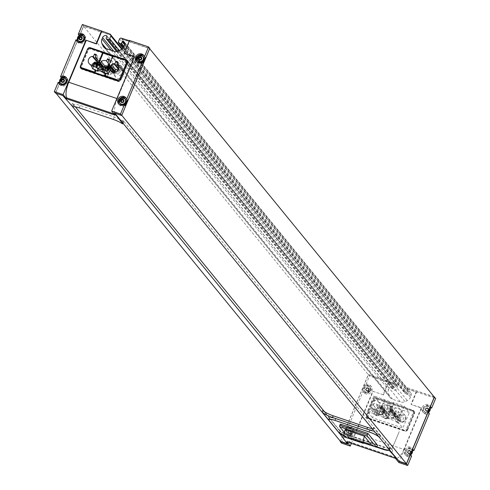 <?xml version="1.0" encoding="UTF-8"?>
<svg xmlns="http://www.w3.org/2000/svg" width="490" height="490" viewBox="0 0 490 490"><rect width="100%" height="100%" fill="white"/><g stroke="black" fill="none" stroke-linecap="round" stroke-linejoin="round"><path stroke-width="0.37" stroke-dasharray="2.45 1.84" d="M75.411 106.869L72.477 103.274L71.565 105.454L72.814 106.985M339.209 433.05L341.23 435.518L342.143 433.338L324.411 411.637M322.861 410.338L329.629 418.613L328.925 420.285M339 430.085A9.267 1.788 -157.3 0 0 349.529 435.653L383.548 447.174A9.267 1.788 -157.3 0 0 389.838 447.983A9.267 1.788 -157.3 0 0 389.562 447.211L380.283 435.849A9.267 1.788 -157.3 0 0 369.748 430.281L335.73 418.76A9.267 1.788 -157.3 0 0 329.445 417.952A9.267 1.788 -157.3 0 0 329.715 418.723L339 430.085L338.296 431.764M329.715 418.723L329.017 420.402M391.792 452.644L392.704 450.463L123.039 120.399L122.126 122.58M329.629 418.613A9.083 1.752 -157.3 0 1 329.36 417.854A9.083 1.752 -157.3 0 1 335.521 418.65L369.87 430.281A9.083 1.752 -157.3 0 1 380.191 435.739L373.429 427.464L372.725 429.136L379.493 437.417A9.083 1.752 -157.3 0 0 378.819 436.768M380.283 435.849L379.579 437.527A9.267 1.788 -157.3 0 0 378.905 436.872M389.562 447.211L388.864 448.889L379.579 437.527M339.76 433.013L340.617 430.961A9.328 1.801 -157.3 0 0 349.664 435.249L383.75 446.794A9.328 1.801 -157.3 0 0 390.022 447.701L392.704 450.463M376.565 447.131L348.647 437.674L349.664 435.249M383.548 447.174L382.849 448.852M349.529 435.653L348.831 437.331L376.841 446.819M94.343 63.731L94.625 64.349A1.605 0.515 -154.4 0 0 93.486 64.337A1.605 0.515 -154.4 0 0 93.504 64.545L93.694 64.968L94.65 63.277L94.435 62.806M105.387 67.467L105.552 68.98L106.508 67.295L106.293 66.818M106.281 67.773L106.557 68.392A1.605 0.515 -154.4 0 1 108.284 69.549L108.474 69.972L105.552 68.98M103.77 72.551L104.927 69.782L105.313 70.652L107.028 71.228L106.673 70.444L109.374 71.356M104.927 69.782L99.004 67.418L98.3 67.418L98.698 68.41L96.989 67.828L96.634 67.044L93.933 66.126L92.873 63.767L91.636 66.358M93.694 64.968L96.616 65.954L97.283 64.778M95.238 64.031L96.616 65.954M92.775 68.894L93.933 66.126M109.429 68.282L106.508 67.295M94.65 63.277L97.571 64.27M97.59 71.056L95.881 70.48M105.019 76.03L105.92 73.88L104.156 73.408M105.92 73.88L105.27 73.788M103.022 70.021L101.069 69.213L103.022 70.021L102.459 71.191L100.585 70.554L101.148 69.384M106.673 70.444L107.953 67.381M97.504 64.956L96.634 67.044M92.114 65.097A4.631 4.275 -39.2 0 0 95.452 63.994L95.764 63.253M107.267 66.499A4.631 4.275 -39.2 0 0 105.913 67.289L105.319 68.71L103.886 68.226L103.323 69.568L104.756 70.052L104.162 71.479A4.631 4.275 -39.2 0 0 105.032 73.531A4.631 4.275 -39.2 0 0 105.111 73.623L106.14 73.972L105.203 76.207L107.077 76.844L108.014 74.609L109.043 74.952A4.631 4.275 -39.2 0 0 111.334 73.904L111.928 72.483L113.362 72.967L113.919 71.626L109.252 65.911L113.202 56.46L112.749 55.909M113.362 72.967L108.688 67.252L107.028 71.228M105.865 73.99L105.515 73.206M98.037 65.329L96.989 67.828M103.323 69.568L98.649 63.853M103.886 68.226L102.888 67.008M97.939 70.217L98.698 68.41M104.211 73.298L105.313 70.652M108.088 67.05L108.688 67.252M102.943 69.85L103.347 68.888L104.37 69.237A4.631 4.275 -39.2 0 0 106.661 68.19L107.114 67.099M99.562 66.175A4.631 4.275 -39.2 0 0 100.364 67.81A4.631 4.275 -39.2 0 0 100.444 67.908L101.467 68.257L101.069 69.213M105.203 76.207L100.585 70.554M106.14 73.972L101.467 68.257M107.077 76.844L102.459 71.191M108.014 74.609L103.347 68.888M410.975 452.815A1.776 1.635 -39.2 0 0 409.181 450.622A1.776 1.635 -39.2 0 0 408.017 453.403A1.776 1.635 -39.2 0 0 410.975 452.815M409.922 453.471A0.343 0.319 -39.2 0 0 410.504 453.097A0.606 0.557 -39.2 0 1 410.828 452.319A0.343 0.319 -39.2 0 0 410.663 451.694A0.606 0.557 -39.2 0 1 410.234 451.1A0.343 0.319 -39.2 0 0 409.622 450.892A0.606 0.557 -39.2 0 1 408.862 451.082A0.343 0.319 -39.2 0 0 408.28 451.455A0.606 0.557 -39.2 0 1 407.956 452.239A0.343 0.319 -39.2 0 0 408.121 452.864A0.606 0.557 -39.2 0 1 408.55 453.452A0.343 0.319 -39.2 0 0 409.162 453.66A0.606 0.557 -39.2 0 1 409.922 453.471L409.542 453.005A0.343 0.319 -39.2 0 0 410.118 452.631L410.504 453.097M369.191 390.138A1.776 1.635 -39.2 0 0 367.396 387.945A1.776 1.635 -39.2 0 0 366.232 390.726A1.776 1.635 -39.2 0 0 369.191 390.138M367.763 390.346L368.143 390.812A0.343 0.319 -39.2 0 0 368.713 390.426A0.606 0.557 -39.2 0 1 369.043 389.648A0.343 0.319 -39.2 0 0 368.878 389.023A0.606 0.557 -39.2 0 1 368.449 388.429A0.343 0.319 -39.2 0 0 367.831 388.221A0.606 0.557 -39.2 0 1 367.077 388.411A0.343 0.319 -39.2 0 0 366.496 388.784A0.606 0.557 -39.2 0 1 366.171 389.562A0.343 0.319 -39.2 0 0 366.33 390.187A0.606 0.557 -39.2 0 1 366.759 390.781A0.343 0.319 -39.2 0 0 367.377 390.989A0.606 0.557 -39.2 0 1 368.137 390.8L367.751 390.328A0.343 0.319 -39.2 0 0 368.333 389.954L368.713 390.426M428.756 410.314A1.776 1.635 -39.2 0 0 426.962 408.121A1.776 1.635 -39.2 0 0 425.798 410.902A1.776 1.635 -39.2 0 0 428.756 410.314M427.329 410.516L427.709 410.988A0.343 0.319 -39.2 0 0 428.278 410.602A0.606 0.557 -39.2 0 1 428.609 409.818A0.343 0.319 -39.2 0 0 428.444 409.193A0.606 0.557 -39.2 0 1 428.015 408.605A0.343 0.319 -39.2 0 0 427.396 408.391A0.606 0.557 -39.2 0 1 426.643 408.587A0.343 0.319 -39.2 0 0 426.061 408.96A0.606 0.557 -39.2 0 1 425.737 409.738A0.343 0.319 -39.2 0 0 425.896 410.363A0.606 0.557 -39.2 0 1 426.325 410.957A0.343 0.319 -39.2 0 0 426.943 411.165A0.606 0.557 -39.2 0 1 427.703 410.975L427.317 410.504A0.343 0.319 -39.2 0 0 427.899 410.13L428.278 410.602M351.41 432.639A1.776 1.635 -39.2 0 0 349.615 430.447A1.776 1.635 -39.2 0 0 348.451 433.227A1.776 1.635 -39.2 0 0 351.41 432.639M350.356 433.295A0.343 0.319 -39.2 0 0 350.938 432.927A0.606 0.557 -39.2 0 1 351.263 432.143A0.343 0.319 -39.2 0 0 351.097 431.519A0.606 0.557 -39.2 0 1 350.668 430.924A0.343 0.319 -39.2 0 0 350.056 430.716A0.606 0.557 -39.2 0 1 349.296 430.912A0.343 0.319 -39.2 0 0 348.715 431.28A0.606 0.557 -39.2 0 1 348.39 432.064A0.343 0.319 -39.2 0 0 348.555 432.688A0.606 0.557 -39.2 0 1 348.984 433.283A0.343 0.319 -39.2 0 0 349.597 433.491A0.606 0.557 -39.2 0 1 350.356 433.295L349.976 432.829A0.343 0.319 -39.2 0 0 350.552 432.456L350.938 432.927M78.688 35.942L77.371 39.096M82.381 24.5L83.594 25.976L111.175 35.323M55.505 93.088L83.582 25.97M60.907 78.437L59.59 81.591M341.457 443.083L345.389 433.681A4.759 4.392 -39.2 0 0 346.142 435.114A4.759 4.392 -39.2 0 0 352.604 435.5A4.759 4.392 -39.2 0 0 353.51 429.093A4.759 4.392 -39.2 0 0 347.649 428.285L346.926 427.396L344.666 432.799A4.759 4.392 -39.2 0 0 345.419 434.226A4.759 4.392 -39.2 0 0 351.881 434.618A4.759 4.392 -39.2 0 0 352.788 428.211A4.759 4.392 -39.2 0 0 346.926 427.396M345.389 433.681L344.666 432.799M340.262 441.619L368.309 374.544L369.509 376.014L397.102 385.361L395.902 383.884L368.309 374.544M347.649 428.285L363.163 391.179A4.759 4.392 -39.2 0 0 363.923 392.613A4.759 4.392 -39.2 0 0 370.379 393.005A4.759 4.392 -39.2 0 0 371.285 386.598A4.759 4.392 -39.2 0 0 365.424 385.783L369.509 376.014M365.424 385.783L364.701 384.901L362.441 390.297A4.759 4.392 -39.2 0 0 363.2 391.731A4.759 4.392 -39.2 0 0 369.656 392.116A4.759 4.392 -39.2 0 0 370.562 385.71A4.759 4.392 -39.2 0 0 364.701 384.901M363.163 391.179L362.441 390.297M390.126 410.571L390.579 411.128L387.425 418.674L386.971 418.123L390.126 410.571L390.622 410.743L391.094 409.622L390.597 409.456L393.47 402.578L404.226 406.222L409.352 412.488L379.015 402.216L372.51 417.762L402.847 428.033L409.352 412.488M387.425 418.674L378.599 415.685L381.753 408.139L382.635 408.44L382.053 409.842A4.508 4.159 -39.2 0 0 382.47 411.251L381.183 414.326L382.837 414.889L383.756 412.696A4.508 4.159 -39.2 0 0 389.109 412.231L389.697 410.828L390.579 411.128M381.753 408.139L381.306 407.588L378.145 415.134L378.599 415.685M386.971 418.123L397.727 421.768L404.226 406.222M392.031 409.94L391.559 411.061L392.943 411.526L392.355 412.929A4.508 4.159 -39.2 0 0 393.213 415.018A4.508 4.159 -39.2 0 0 393.268 415.085L394.383 415.459L393.305 418.031L394.958 418.595L396.036 416.022L397.145 416.396A4.508 4.159 -39.2 0 0 400.71 413.572A4.508 4.159 -39.2 0 0 400.195 409.309A4.508 4.159 -39.2 0 0 393.997 409.003L393.409 410.406L392.031 409.94L396.698 415.655L396.232 416.776L391.559 411.061M407.116 429.865L413.903 413.646A1.856 1.709 -39.2 0 0 412.948 411.41L377.098 399.27A1.856 1.709 -39.2 0 0 374.746 400.385L367.959 416.604A1.856 1.709 -39.2 0 0 368.915 418.84L404.765 430.98A1.856 1.709 -39.2 0 0 407.116 429.865L406.333 428.903L413.119 412.684A1.856 1.709 -39.2 0 0 412.163 410.449L376.314 398.309A1.856 1.709 -39.2 0 0 373.956 399.424L367.175 415.643A1.856 1.709 -39.2 0 0 368.125 417.878L403.974 430.018A1.856 1.709 -39.2 0 0 406.333 428.903M109.252 65.911L108.651 65.709M113.202 56.46L112.608 56.258M121.269 37.938L122.084 39.255L149.646 48.669M434.305 397.084L406.896 387.608L408.035 389.25L416.531 392.129L408.035 389.25M395.902 383.884L368.351 374.746L83.612 26.227L111.163 35.36M122.175 39.047L149.762 48.388L121.685 115.499L149.756 48.381M114.403 113.037L121.679 115.224L149.566 48.565M124.472 53.49L129.77 40.817L129.372 40.682M129.77 40.817L129.47 40.45M83.594 25.976L55.523 93.094L83.594 25.976M134.34 56.834L134.738 56.969L117.288 98.68L116.89 98.545M87.581 49A2.223 2.052 -39.2 0 0 87.545 49.08L80.581 65.727M431.61 408.201A4.759 4.392 -39.2 0 0 430.851 406.767A4.759 4.392 -39.2 0 0 424.395 406.382A4.759 4.392 -39.2 0 0 423.489 412.788A4.759 4.392 -39.2 0 0 429.35 413.597M413.829 450.702A4.759 4.392 -39.2 0 0 413.076 449.269A4.759 4.392 -39.2 0 0 406.614 448.877A4.759 4.392 -39.2 0 0 405.708 455.29A4.759 4.392 -39.2 0 0 411.576 456.098M398.817 462.511L421.59 408.066L411.318 404.587L416.531 392.129M408.103 389.085L435.696 398.431M434.091 396.82L406.896 387.608M110.183 34.429L397.035 385.526L388.233 382.28L383.021 394.738L372.755 391.259L355.305 432.976L403.84 449.41L421.29 407.698L411.318 404.587M122.212 48.884L397.225 385.495A1.237 1.139 140.8 0 0 396.735 385.158L388.233 382.28M383.021 394.738L372.755 391.259M399.228 431.604L391.786 449.391L399.221 431.604M389.568 449.924L390.45 447.823M347.618 444.105L347.318 443.72M339.349 432.713L340.152 430.79L342.143 433.338M341.23 435.518L347.722 443.86M122.322 123.713L123.339 121.287L123.854 121.459L123.039 120.399M123.339 121.287A9.328 1.801 -157.3 0 0 114.311 117.012L80.225 105.466A9.328 1.801 -157.3 0 0 73.947 104.566L72.477 103.274M340.617 430.961L340.152 430.79M56.044 93.272L62.904 95.311L71.565 105.454M114.801 113.172L114.507 112.792M55.725 92.886L83.612 26.227M340.47 441.404L368.351 374.746M122.947 123.584L123.847 121.434M72.937 106.992L73.947 104.566M115.077 115.217L115.42 114.384L114.005 113.907M117.288 98.68A12.973 4.33 108.7 0 0 115.42 114.384M134.738 56.969L134.438 56.601M383.327 395.105L388.533 382.647M351.385 443.426L373.055 391.626M389.256 449.538L390.022 447.701M343.858 435.745A9.328 1.801 -157.3 0 0 348.647 437.674M421.59 408.066L421.29 407.698M124.711 44.639L408.789 392.343L408.072 394.064A0.619 0.57 140.8 0 1 407.282 394.438L405.628 393.88A1.225 1.127 140.8 0 1 404.997 392.398L406.161 389.63A1.237 1.139 140.8 0 1 407.729 388.882L121.183 38.153M416.231 391.761L411.018 404.219M397.225 385.495A1.237 1.139 140.8 0 1 397.372 386.653L396.208 389.421A1.225 1.127 140.8 0 1 394.652 390.163L392.998 389.599A0.619 0.57 140.8 0 1 392.68 388.852L393.403 387.131A0.557 0.515 140.8 0 0 393.096 386.457A3.075 2.836 140.8 0 0 389.152 388.294L388.539 389.752A6.125 5.653 140.8 0 0 388.509 394.23L389.428 396.367A6.168 5.69 140.8 0 0 390.187 397.629A6.168 5.69 140.8 0 0 392.631 399.307L400.446 401.953A6.168 5.69 140.8 0 0 405.01 401.647L407.27 400.581A6.125 5.653 140.8 0 0 410.522 397.194L411.135 395.742A3.075 2.836 140.8 0 0 409.511 392.012A0.557 0.515 140.8 0 0 408.789 392.343M407.68 429.785A2.223 2.052 140.8 0 1 404.85 431.127L367.941 418.625A2.223 2.052 140.8 0 1 366.796 415.943L373.625 399.626A2.223 2.052 140.8 0 1 376.455 398.284L413.358 410.785A2.223 2.052 140.8 0 1 414.503 413.468L407.68 429.785L407.19 429.197L414.019 412.874A2.223 2.052 -39.2 0 0 412.874 410.191L375.965 397.69A2.223 2.052 -39.2 0 0 373.141 399.032L366.312 415.349A2.223 2.052 -39.2 0 0 367.457 418.031L404.366 430.532A2.223 2.052 -39.2 0 0 407.19 429.197M403.84 449.41A12.973 4.33 108.7 0 1 396.447 457.985A12.973 4.33 108.7 0 1 395.749 457.507L347.214 441.067A12.973 4.33 108.7 0 0 347.912 441.545A12.973 4.33 108.7 0 0 355.305 432.976M347.214 441.067L346.871 441.9M395.749 457.507L395.406 458.334M124.803 43.537L409.511 392.012M106.894 36.144L393.096 386.457M80.972 68.416A2.223 2.052 -39.2 0 0 82.069 69.347L118.017 81.524A2.223 2.052 -39.2 0 0 120.846 80.182L127.951 63.192A2.223 2.052 -39.2 0 0 127.412 60.84M90.074 48.228A2.223 2.052 -39.2 0 0 88.029 49.674L80.924 66.658A2.223 2.052 -39.2 0 0 80.795 67.081M118.99 80.893A1.856 1.709 -39.2 0 0 120.614 79.692L127.4 63.48A1.856 1.709 -39.2 0 0 127.51 62.475M127.18 61.746A1.856 1.709 -39.2 0 0 126.445 61.238L90.595 49.098A1.856 1.709 -39.2 0 0 88.237 50.213L81.456 66.432A1.856 1.709 -39.2 0 0 81.677 68.165M111.928 72.483L107.255 66.769M113.919 71.626L112.486 71.142L108.449 66.199A4.631 4.275 -39.2 0 1 111.218 66.799L108.192 63.094M112.486 71.142L113.08 69.721L108.413 64M113.08 69.721A4.631 4.275 -39.2 0 0 112.688 68.404L108.014 62.689M112.688 68.404L114.047 65.158L109.374 59.443M114.047 65.158L112.173 64.521L108.915 60.54M112.173 64.521L111.218 66.799M105.913 67.289L104.927 66.089M105.319 68.71L103.886 66.959M104.756 70.052L102.257 66.995M104.162 71.479L99.978 66.358M105.111 73.623L100.444 67.908M109.043 74.952L104.37 69.237M111.334 73.904L106.661 68.19M107.243 70.131A1.544 1.427 140.8 0 1 109.815 69.623A1.544 1.427 140.8 0 1 109.521 71.699A1.544 1.427 140.8 0 1 107.243 70.131M114.433 72.361L114.078 73.212L115.511 73.696L114.917 75.117L112.504 72.165M115.511 73.696L114.421 72.361M114.917 75.117A4.631 4.275 -39.2 0 0 115.787 77.169A4.631 4.275 -39.2 0 0 122.084 77.549A4.631 4.275 -39.2 0 0 122.966 71.307A4.631 4.275 -39.2 0 0 122.886 71.215L117.919 65.133M122.886 71.215L121.857 70.866L118.703 67.008M121.857 70.866L122.978 68.183L117.857 61.912M122.978 68.183L121.104 67.547L117.398 63.014M121.104 67.547L119.983 70.229L118.641 68.588M119.983 70.229L118.439 69.249M118.954 69.886A4.631 4.275 -39.2 0 0 116.669 70.934L115.683 69.727M116.669 70.934L116.075 72.355L115.15 71.228M116.075 72.355L115.426 72.134M114.078 73.212L108.952 66.94M117.998 73.776A1.544 1.427 140.8 0 1 120.571 73.261A1.544 1.427 140.8 0 1 120.277 75.344A1.544 1.427 140.8 0 1 117.998 73.776M96.695 62.787A4.631 4.275 -39.2 0 0 94.276 69.886A4.631 4.275 -39.2 0 0 100.579 70.26L101.173 68.839L102.606 69.329L103.163 67.981L98.043 61.716M102.606 69.329L97.486 63.057M103.163 67.981L101.73 67.498L97.694 62.555M101.73 67.498L102.324 66.076L97.204 59.805M102.324 66.076A4.631 4.275 -39.2 0 0 101.454 64.025A4.631 4.275 -39.2 0 0 101.375 63.933L96.408 57.851M101.375 63.933L100.346 63.584L97.192 59.719M100.346 63.584L101.473 60.895L96.346 54.629M101.473 60.895L99.599 60.264L95.887 55.725M99.599 60.264L98.472 62.947L96.763 60.858M98.472 62.947L97.645 62.665M100.579 70.26L95.452 63.994M101.173 68.839L96.046 62.573M96.487 66.487A1.544 1.427 140.8 0 1 99.06 65.979A1.544 1.427 140.8 0 1 98.766 68.061A1.544 1.427 140.8 0 1 96.487 66.487M397.727 421.768L402.847 428.033M390.597 409.456L391.045 410.007L393.923 403.129L373.895 395.945L367.39 411.49L372.51 417.762M367.39 411.49L378.145 415.134M393.923 403.129L393.47 402.578M373.895 395.945L379.015 402.216M384.65 399.589L381.771 406.467L381.275 406.296L380.81 407.417L381.306 407.588M377.9 408.035L378.488 406.633L379.866 407.098L380.338 405.983L378.96 405.512L379.548 404.109A4.508 4.159 -39.2 0 0 378.684 402.027A4.508 4.159 -39.2 0 0 372.559 401.653A4.508 4.159 -39.2 0 0 371.702 407.729A4.508 4.159 -39.2 0 0 371.763 407.803L372.872 408.176L371.794 410.749L373.447 411.312L374.525 408.74L375.634 409.113A4.508 4.159 -39.2 0 0 377.9 408.035L382.782 414.013L382.243 413.762L383.682 410.326A3.522 3.246 -39.2 0 0 379.04 408.139A3.522 3.246 -39.2 0 0 377.496 413.26L380.889 414.405A3.522 3.246 -39.2 0 0 382.243 413.762L382.782 414.013L384.43 410.087L379.548 404.109M381.771 406.467L382.224 407.019L385.097 400.14M391.045 410.007L390.163 409.707L390.751 408.305A4.508 4.159 -39.2 0 0 389.893 406.222A4.508 4.159 -39.2 0 0 389.838 406.149L388.723 405.775L389.568 403.76L387.915 403.203L387.069 405.212L385.961 404.838A4.508 4.159 -39.2 0 0 383.695 405.916L383.107 407.319L382.224 407.019M382.47 411.251L385.783 415.312L384.497 418.387L381.183 414.326M384.497 418.387L386.151 418.944L382.837 414.889M386.151 418.944L387.069 416.751L383.756 412.696M385.783 415.312A4.508 4.159 -39.2 0 0 386.224 415.986A4.508 4.159 -39.2 0 0 387.069 416.751M393.917 415.992L395.295 416.457L395.761 415.342L394.383 414.871L393.917 415.992L389.697 410.828M393.537 417.652L392.998 417.407L393.537 417.652L395.179 413.725A4.508 4.159 -39.2 0 0 394.321 411.643A4.508 4.159 -39.2 0 0 394.266 411.569L390.389 410.259A4.508 4.159 -39.2 0 0 388.123 411.337L386.481 415.263A4.508 4.159 -39.2 0 0 387.339 417.345A4.508 4.159 -39.2 0 0 393.537 417.652L389.109 412.231M389.893 406.222L394.321 411.643L395.21 413.787L390.751 408.305M394.383 414.871L390.163 409.707M395.179 413.725L394.438 413.97A3.522 3.246 -39.2 0 0 393.893 412.678L394.266 411.569L389.838 406.149M392.043 409.83L392.882 407.821L391.228 407.257L390.383 409.273L392.043 409.83L388.723 405.775M393.893 412.678L390.499 411.533L390.389 410.259L385.961 404.838M390.383 409.273L387.069 405.212M390.499 411.533A3.522 3.246 -39.2 0 0 389.146 412.176L383.695 405.916M389.146 412.176L387.706 415.612L386.481 415.263L382.053 409.842M386.855 413.603L387.327 412.482L385.942 412.017L385.477 413.131L386.855 413.603L382.635 408.44M387.327 412.482L383.107 407.319M389.581 414.283A1.666 1.537 -39.2 0 0 392.043 415.979A1.666 1.537 -39.2 0 0 390.873 413.229A1.666 1.537 -39.2 0 0 389.581 414.283M378.684 402.027L383.566 407.999L384.43 410.087A4.508 4.159 -39.2 0 0 383.566 407.999A4.508 4.159 -39.2 0 0 377.441 407.631A4.508 4.159 -39.2 0 0 376.583 413.707A4.508 4.159 -39.2 0 0 376.645 413.774L380.516 415.085L375.634 409.113M383.162 412.347L384.54 412.819L385.005 411.698L383.627 411.233L383.162 412.347L378.488 406.633M383.627 411.233L378.96 405.512M380.889 414.405L380.565 415.128L376.645 413.781L371.763 407.803M378.292 413.346L376.639 412.788L375.56 415.361L377.214 415.918L378.292 413.346L374.525 408.74M372.872 408.176L376.639 412.788M378.825 410.645A1.666 1.537 -39.2 0 0 381.293 412.341A1.666 1.537 -39.2 0 0 380.118 409.585A1.666 1.537 -39.2 0 0 378.825 410.645M397.145 416.396L402.076 422.411L398.156 421.063L402.027 422.374A4.508 4.159 -39.2 0 0 405.591 419.544A4.508 4.159 -39.2 0 0 405.077 415.287A4.508 4.159 -39.2 0 0 398.878 414.981L397.237 418.907A4.508 4.159 -39.2 0 0 398.094 420.99A4.508 4.159 -39.2 0 0 398.149 421.063L393.268 415.085M399.803 420.634L398.143 420.071L397.072 422.643L398.725 423.207L399.803 420.634L396.036 416.022M394.383 415.459L398.143 420.071M402.027 422.374L402.4 421.694A3.522 3.246 -39.2 0 0 404.991 416.929A3.522 3.246 -39.2 0 0 399.901 415.814L393.997 409.003M396.232 416.776L397.611 417.241L392.943 411.526M397.611 417.241L398.076 416.126L393.409 410.406M399.901 415.814L398.462 419.256L397.237 418.907L392.355 412.929M400.336 417.927A1.666 1.537 -39.2 0 0 402.798 419.624A1.666 1.537 -39.2 0 0 401.629 416.874A1.666 1.537 -39.2 0 0 400.336 417.927M397.072 422.643L393.305 418.031M398.725 423.207L394.958 418.595M375.56 415.361L371.794 410.749M377.214 415.918L373.447 411.312M385.477 413.131L380.81 407.417M385.942 412.017L381.275 406.296M393.213 415.018L398.156 421.063L399.007 420.543L402.4 421.694M402.076 422.411L402.112 422.417C405.793 421.008 406.78 418.632 405.077 415.287L400.195 409.309M371.702 407.729L376.645 413.781L377.496 413.26M380.565 415.128L382.819 414.087L384.454 410.142M384.43 410.087L383.682 410.326M395.21 413.787L393.574 417.725L387.339 417.345L386.224 415.986M373.705 404.373A1.666 1.537 -39.2 0 0 376.167 406.069A1.666 1.537 -39.2 0 0 374.997 403.319A1.666 1.537 -39.2 0 0 373.705 404.373M395.216 411.661A1.666 1.537 -39.2 0 0 397.678 413.352A1.666 1.537 -39.2 0 0 396.508 410.602A1.666 1.537 -39.2 0 0 395.216 411.661M384.46 408.017A1.666 1.537 -39.2 0 0 386.922 409.714A1.666 1.537 -39.2 0 0 385.752 406.963A1.666 1.537 -39.2 0 0 384.46 408.017M384.54 412.819L379.866 407.098M385.005 411.698L380.338 405.983M395.295 416.457L390.622 410.743M395.761 415.342L391.094 409.622M398.076 416.126L396.698 415.655M392.882 407.821L389.568 403.76M391.228 407.257L387.915 403.203M413.107 449.814A4.759 4.392 -39.2 0 0 412.353 448.381A4.759 4.392 -39.2 0 0 405.892 447.995A4.759 4.392 -39.2 0 0 404.985 454.402A4.759 4.392 -39.2 0 0 410.847 455.21M411.759 452.442A3.461 3.191 -39.2 0 0 406.651 448.92A3.461 3.191 -39.2 0 0 409.077 454.628A3.461 3.191 -39.2 0 0 411.759 452.442M369.968 389.764A3.461 3.191 -39.2 0 0 364.86 386.249A3.461 3.191 -39.2 0 0 367.292 391.957A3.461 3.191 -39.2 0 0 369.968 389.764M352.194 432.266A3.461 3.191 -39.2 0 0 347.085 428.744A3.461 3.191 -39.2 0 0 349.511 434.452A3.461 3.191 -39.2 0 0 352.194 432.266M430.888 407.319A4.759 4.392 -39.2 0 0 430.128 405.885A4.759 4.392 -39.2 0 0 423.672 405.493A4.759 4.392 -39.2 0 0 422.766 411.9A4.759 4.392 -39.2 0 0 428.627 412.715M429.534 409.94A3.461 3.191 -39.2 0 0 424.426 406.424A3.461 3.191 -39.2 0 0 426.857 412.127A3.461 3.191 -39.2 0 0 429.534 409.94M127.4 100.119A4.759 4.392 -39.2 0 0 126.647 98.686A4.759 4.392 -39.2 0 0 126.255 98.27M118.948 104.235A4.759 4.392 -39.2 0 0 119.278 104.707A4.759 4.392 -39.2 0 0 125.146 105.515M125.391 99.231A3.461 3.191 -39.2 0 0 120.068 103.58M77.163 41.564A4.759 4.392 -39.2 0 0 77.493 42.03A4.759 4.392 -39.2 0 0 83.955 42.422A4.759 4.392 -39.2 0 0 84.862 36.009A4.759 4.392 -39.2 0 0 84.47 35.592M83.6 36.56A3.461 3.191 -39.2 0 0 78.284 40.909M59.382 84.06A4.759 4.392 -39.2 0 0 59.713 84.531A4.759 4.392 -39.2 0 0 66.175 84.917A4.759 4.392 -39.2 0 0 67.081 78.51A4.759 4.392 -39.2 0 0 66.689 78.094M65.825 79.062A3.461 3.191 -39.2 0 0 60.503 83.404M145.181 57.618A4.759 4.392 -39.2 0 0 144.428 56.185A4.759 4.392 -39.2 0 0 144.036 55.768M136.728 61.734A4.759 4.392 -39.2 0 0 137.059 62.206A4.759 4.392 -39.2 0 0 142.921 63.014M143.166 56.736A3.461 3.191 -39.2 0 0 137.849 61.085M63.228 81.855L63.59 82.296A0.343 0.319 -39.2 0 0 64.166 81.922A0.606 0.557 -39.2 0 1 64.496 81.144L64.11 80.678M64.166 81.922L63.786 81.456M63.59 82.296A0.606 0.557 -39.2 0 0 62.83 82.492L62.444 82.02M62.163 82.216L62.212 82.283A0.343 0.319 -39.2 0 0 62.83 82.492M61.832 81.701A0.606 0.557 -39.2 0 0 61.783 81.689L61.403 81.218M61.434 81.224A0.343 0.319 -39.2 0 0 61.783 81.689M63.516 79.533A0.343 0.319 -39.2 0 1 63.902 79.925L63.516 79.46M64.496 81.144A0.343 0.319 -39.2 0 0 64.331 80.519M140.569 59.529L140.93 59.97A0.343 0.319 -39.2 0 0 141.512 59.602A0.606 0.557 -39.2 0 1 141.837 58.818L141.457 58.353M141.512 59.602L141.126 59.131M140.93 59.97A0.606 0.557 -39.2 0 0 140.171 60.166L139.791 59.694M139.503 59.89L139.558 59.958A0.343 0.319 -39.2 0 0 140.171 60.166M139.178 59.376A0.606 0.557 -39.2 0 0 139.129 59.364L138.744 58.892M138.78 58.898A0.343 0.319 -39.2 0 0 139.129 59.364M139.478 57.103L139.864 57.569A0.343 0.319 -39.2 0 0 139.852 57.557M140.857 57.208A0.343 0.319 -39.2 0 1 141.243 57.6L140.863 57.134M141.837 58.818A0.343 0.319 -39.2 0 0 141.677 58.194M79.937 39.715L79.993 39.782A0.343 0.319 -39.2 0 0 80.605 39.99A0.606 0.557 -39.2 0 1 81.365 39.8L81.365 39.8A0.343 0.319 -39.2 0 0 81.946 39.427A0.606 0.557 -39.2 0 1 82.271 38.643L81.891 38.177M81.946 39.427L81.561 38.955M80.605 39.99L80.225 39.519M79.613 39.2A0.606 0.557 -39.2 0 0 79.564 39.188L79.178 38.716M79.215 38.728A0.343 0.319 -39.2 0 0 79.564 39.188M80.305 37.412A0.343 0.319 -39.2 0 0 80.287 37.381L79.913 36.928M81.291 37.032A0.343 0.319 -39.2 0 1 81.677 37.43L81.297 36.958M82.271 38.643A0.343 0.319 -39.2 0 0 82.112 38.018M122.794 102.03L123.155 102.471A0.343 0.319 -39.2 0 0 123.731 102.098A0.606 0.557 -39.2 0 1 124.062 101.32L123.676 100.848M123.731 102.098L123.351 101.632M123.155 102.471A0.606 0.557 -39.2 0 0 122.396 102.661L122.01 102.196M121.728 102.392L121.777 102.453A0.343 0.319 -39.2 0 0 122.396 102.661M121.398 101.871A0.606 0.557 -39.2 0 0 121.349 101.859L120.969 101.393M120.999 101.399A0.343 0.319 -39.2 0 0 121.349 101.859M123.082 99.709A0.343 0.319 -39.2 0 1 123.468 100.101L123.082 99.635M124.062 101.32A0.343 0.319 -39.2 0 0 123.897 100.695M351.263 432.143L350.883 431.678A0.606 0.557 -39.2 0 0 350.552 432.456M349.976 432.829A0.606 0.557 -39.2 0 0 349.217 433.019L349.597 433.491M348.984 433.283L348.598 432.811A0.343 0.319 -39.2 0 0 349.217 433.019M348.598 432.811A0.606 0.557 -39.2 0 0 348.17 432.217L348.555 432.688M348.39 432.064L348.01 431.592A0.343 0.319 -39.2 0 0 348.17 432.217M348.01 431.592A0.606 0.557 -39.2 0 0 348.335 430.814L348.715 431.28M349.296 430.912L348.917 430.441A0.343 0.319 -39.2 0 0 348.335 430.814M349.284 430.894L348.905 430.428A0.606 0.557 -39.2 0 0 349.67 430.251L350.056 430.716M350.668 430.924L350.289 430.459A0.343 0.319 -39.2 0 0 349.67 430.251M350.289 430.459A0.606 0.557 -39.2 0 0 350.718 431.053L351.097 431.519M350.883 431.678A0.343 0.319 -39.2 0 0 350.718 431.053M428.609 409.818L428.223 409.352A0.606 0.557 -39.2 0 0 427.899 410.13M427.317 410.504A0.606 0.557 -39.2 0 0 426.557 410.694L426.943 411.165M426.325 410.957L425.945 410.485A0.343 0.319 -39.2 0 0 426.557 410.694M425.945 410.485A0.606 0.557 -39.2 0 0 425.516 409.891L425.896 410.363M425.737 409.738L425.351 409.273A0.343 0.319 -39.2 0 0 425.516 409.891M425.351 409.273A0.606 0.557 -39.2 0 0 425.675 408.488L426.061 408.96M426.643 408.587L426.257 408.115A0.343 0.319 -39.2 0 0 425.675 408.488M426.257 408.115A0.606 0.557 -39.2 0 0 427.017 407.925L427.396 408.391M428.015 408.605L427.629 408.133A0.343 0.319 -39.2 0 0 427.017 407.925M427.629 408.133A0.606 0.557 -39.2 0 0 428.058 408.727L428.444 409.193M428.223 409.352A0.343 0.319 -39.2 0 0 428.058 408.727M369.043 389.648L368.658 389.176A0.606 0.557 -39.2 0 0 368.333 389.954M367.751 390.328A0.606 0.557 -39.2 0 0 366.992 390.524L367.377 390.989M366.759 390.781L366.379 390.316A0.343 0.319 -39.2 0 0 366.992 390.524M366.379 390.316A0.606 0.557 -39.2 0 0 365.95 389.721L366.33 390.187M366.171 389.562L365.785 389.097A0.343 0.319 -39.2 0 0 365.95 389.721M365.785 389.097A0.606 0.557 -39.2 0 0 366.11 388.313L366.496 388.784M367.077 388.411L366.692 387.939A0.343 0.319 -39.2 0 0 366.11 388.313M366.692 387.939A0.606 0.557 -39.2 0 0 367.451 387.749L367.831 388.221M368.449 388.429L368.063 387.958A0.343 0.319 -39.2 0 0 367.451 387.749M368.063 387.958A0.606 0.557 -39.2 0 0 368.492 388.552L368.878 389.023M368.658 389.176A0.343 0.319 -39.2 0 0 368.492 388.552M410.828 452.319L410.449 451.854A0.606 0.557 -39.2 0 0 410.118 452.631M409.934 453.483L409.548 453.017A0.606 0.557 -39.2 0 0 408.783 453.195L409.162 453.66M408.55 453.452L408.164 452.987A0.343 0.319 -39.2 0 0 408.783 453.195M408.164 452.987A0.606 0.557 -39.2 0 0 407.735 452.393L408.121 452.864M407.956 452.239L407.576 451.768A0.343 0.319 -39.2 0 0 407.735 452.393M407.576 451.768A0.606 0.557 -39.2 0 0 407.901 450.99L408.28 451.455M408.862 451.082L408.482 450.616A0.343 0.319 -39.2 0 0 407.901 450.99M408.85 451.07L408.47 450.604A0.606 0.557 -39.2 0 0 409.236 450.426L409.622 450.892M410.234 451.1L409.854 450.635A0.343 0.319 -39.2 0 0 409.236 450.426M409.854 450.635A0.606 0.557 -39.2 0 0 410.283 451.229L410.663 451.694M410.449 451.854A0.343 0.319 -39.2 0 0 410.283 451.229M105.662 68.085L106.054 67.271M95.513 64.649L95.734 64.196M106.557 68.392L106.771 67.939M94.625 64.349L95.011 63.535M389.152 449.416A9.267 1.788 -157.3 0 0 388.864 448.889M343.9 435.328A9.267 1.788 -157.3 0 0 348.831 437.331M377.545 445.214L349.97 435.88L340.329 424.077M344.366 432.486L348.709 437.803A1.237 0.41 108.7 0 0 348.782 437.852A1.237 0.41 108.7 0 0 349.48 437.049L349.97 435.88M370.893 444.197L351.587 437.662L345.064 429.681M364.56 443.285L350.963 438.679A14.21 4.741 108.7 0 0 351.587 437.662M350.963 438.679A100.383 33.51 108.7 0 0 348.237 437.325A100.383 33.51 108.7 0 0 343.778 436.737M372.106 428.548A9.083 1.752 -157.3 0 0 373.699 428.217A9.083 1.752 -157.3 0 0 373.429 427.464M373.013 429.657A9.083 1.752 -157.3 0 0 372.725 429.136M380.191 435.739L379.493 437.417M382.88 448.865L383.75 446.794M93.504 64.545L94.319 62.836M105.185 68.165L105.54 67.424M108.284 69.549L108.431 69.243M96.248 65.139L96.567 64.484M72.379 106.777L73.396 104.352M113.294 119.438L114.311 117.012M79.215 107.892L80.225 105.466M120.718 49.851L407.27 400.581M123.976 46.464L410.522 397.194M124.583 45.013L411.135 395.742M124.013 46.385L408.072 394.064M123.603 47.218L407.282 394.438M123.057 48.014L405.628 393.88M118.451 41.668L404.997 392.398M119.609 38.894L406.161 389.63M121.722 49.263L397.372 386.653M119.315 50.513L396.208 389.421M117.729 51.211L394.652 390.163M116.73 51.45L392.998 389.599M106.134 38.122L392.68 388.852M106.851 36.401L393.403 387.131M113.704 51.156L389.152 388.294M111.224 50.317L388.539 389.752M106.116 48.59L388.509 394.23M104.719 47.891L389.428 396.367M106.079 48.577L392.631 399.307M113.901 51.223L400.446 401.953M118.464 50.917L405.01 401.647M127.951 63.192L127.467 62.598M120.846 80.182L120.356 79.588M88.029 49.674L87.545 49.08M80.924 66.658L80.525 66.175M82.069 69.347L81.585 68.753M118.017 81.524L117.533 80.93M126.445 61.238L125.661 60.276M90.595 49.098L89.811 48.136M88.237 50.213L87.453 49.251M81.456 66.432L80.666 65.47M107.359 66.799A1.544 1.427 140.8 0 1 104.713 68.257A1.544 1.427 140.8 0 1 104.431 67.148M414.019 412.874L414.503 413.468M412.874 410.191L413.358 410.785M375.965 397.69L376.455 398.284M373.141 399.032L373.625 399.626M366.312 415.349L366.796 415.943M367.457 418.031L367.941 418.625M404.366 430.532L404.85 431.127M413.119 412.684L413.903 413.646M412.163 410.449L412.948 411.41M376.314 398.309L377.098 399.27M373.956 399.424L374.746 400.385M367.175 415.643L367.959 416.604M368.125 417.878L368.915 418.84M403.974 430.018L404.765 430.98M387.706 415.612A3.522 3.246 -39.2 0 0 392.998 417.407L394.438 413.97M380.516 415.085A4.508 4.159 -39.2 0 0 382.782 414.013M398.462 419.256A3.522 3.246 -39.2 0 0 399.007 420.543M412.163 453.054A3.308 3.05 -39.2 0 0 408.819 448.963A3.308 3.05 -39.2 0 0 406.651 454.144A3.308 3.05 -39.2 0 0 412.163 453.054M412.47 451.333A3.461 3.191 -39.2 0 0 407.116 449.495A3.461 3.191 -39.2 0 0 406.461 454.157A3.461 3.191 -39.2 0 0 411.177 454.42M352.598 432.878A3.308 3.05 -39.2 0 0 349.254 428.787A3.308 3.05 -39.2 0 0 347.085 433.969A3.308 3.05 -39.2 0 0 352.598 432.878M352.659 432.841A3.461 3.191 -39.2 0 0 347.551 429.32A3.461 3.191 -39.2 0 0 349.983 435.028A3.461 3.191 -39.2 0 0 352.659 432.841M370.373 390.377A3.308 3.05 -39.2 0 0 367.028 386.285A3.308 3.05 -39.2 0 0 364.86 391.473A3.308 3.05 -39.2 0 0 370.373 390.377M370.44 390.34A3.461 3.191 -39.2 0 0 365.332 386.824A3.461 3.191 -39.2 0 0 367.763 392.527A3.461 3.191 -39.2 0 0 370.44 390.34M429.938 410.553A3.308 3.05 -39.2 0 0 426.594 406.461A3.308 3.05 -39.2 0 0 424.426 411.649A3.308 3.05 -39.2 0 0 429.938 410.553M430.251 408.838A3.461 3.191 -39.2 0 0 424.897 406.994A3.461 3.191 -39.2 0 0 424.236 411.655A3.461 3.191 -39.2 0 0 428.958 411.925M117.986 70.131A1.544 1.427 140.8 0 1 115.628 72.061M99.06 65.979L96.365 62.677A1.544 1.427 140.8 0 1 94.57 65.035A1.544 1.427 140.8 0 1 93.676 63.504M97.234 70.107L98.306 67.54M102.698 71.828L103.856 69.066M97.847 70.186L99.004 67.418M369.748 430.281L369.062 431.929M335.73 418.76L335.044 420.402M377.055 446.39L349.48 437.049M348.782 437.852L370.311 445.147L348.709 437.803M335.521 418.65L334.817 420.328M369.87 430.281L369.166 431.96M102.6 68.968L102.416 69.415M122.959 123.603L123.854 121.459M396.447 457.985L347.912 441.545M124.221 42.134L410.767 392.864M122.947 48.142L405.144 393.543M116.632 51.468L392.753 389.434M106.789 35.88L393.335 386.61M103.641 46.893L390.187 397.629M127.688 61.115L127.204 60.521M81.187 68.741L80.703 68.147M105.032 73.531L100.364 67.81M122.966 71.307L117.839 65.041M115.787 77.169L110.667 70.903M101.454 64.025L96.334 57.753M94.276 69.886L89.156 63.614M104.37 67.124A1.544 1.544 0 0 0 104.713 68.257L107.426 71.577M107.573 66.873L109.815 69.623M413.756 410.798L414.24 411.392M366.575 417.431L367.059 418.019M412.899 410.951L413.683 411.918M367.396 417.37L368.18 418.338M373.901 405.934L379.027 412.2M376.485 403.821L381.606 410.093M395.412 413.217L400.532 419.489M397.996 411.11L403.117 417.376M384.656 409.573L389.783 415.845M387.241 407.466L392.361 413.738M413.076 449.269L412.353 448.381M405.708 455.29L404.985 454.402M411.349 449.201L412.476 451.321M405.99 453.581L408.311 455.235L411.159 454.475M371.285 386.598L370.562 385.71M363.923 392.613L363.2 391.731M353.51 429.093L352.788 428.211M346.142 435.114L345.419 434.226M430.851 406.767L430.128 405.885M423.489 412.788L422.766 411.9M351.783 429.032L352.255 429.608L352.671 432.866C349.413 435.579 347.49 435.953 346.896 433.981L346.424 433.405M369.558 386.53L370.03 387.106L370.452 390.371C367.194 393.084 365.264 393.452 364.67 391.486L364.205 390.91M429.124 406.706L430.257 408.819M423.77 411.079L426.092 412.733L428.934 411.974M126.647 98.686L125.924 97.798M119.278 104.707L118.556 103.819M84.862 36.009L84.139 35.127M77.493 42.03L76.771 41.148M67.081 78.51L66.358 77.628M59.713 84.531L58.99 83.643M144.428 56.185L143.705 55.303M137.059 62.206L136.336 61.317M63.596 82.314L63.216 81.842M62.267 82.577L61.881 82.106M61.458 81.585L61.079 81.12M62.518 79.895L62.138 79.429M63.847 79.631L63.467 79.166M64.656 80.623L64.276 80.152M140.942 59.988L140.556 59.517M139.607 60.252L139.227 59.78M138.799 59.259L138.419 58.794M141.194 57.306L140.814 56.84M142.002 58.298L141.616 57.826M80.042 40.076L79.662 39.604M79.233 39.09L78.853 38.618M81.628 37.13L81.248 36.664M82.436 38.122L82.051 37.65M123.162 102.484L122.782 102.018M121.832 102.747L121.447 102.281M121.024 101.761L120.644 101.295M122.084 100.07L121.704 99.605M123.413 99.807L123.033 99.335M124.221 100.793L123.841 100.328M349.983 432.841L350.368 433.313M348.653 433.105L349.033 433.577M348.488 432.401L348.868 432.872M347.845 432.119L348.225 432.584M350.234 430.165L350.62 430.63M350.399 430.869L350.785 431.335M351.042 431.151L351.428 431.623M425.994 410.779L426.38 411.251M425.828 410.081L426.214 410.547M425.185 409.793L425.571 410.259M426.245 408.103L426.631 408.568M427.58 407.839L427.96 408.305M427.746 408.544L428.125 409.009M428.389 408.825L428.768 409.297M366.428 390.61L366.814 391.075M366.263 389.905L366.649 390.371M365.62 389.617L366.005 390.089M366.679 387.927L367.065 388.399M368.015 387.663L368.394 388.135M368.18 388.368L368.56 388.833M368.823 388.656L369.203 389.121M408.219 453.281L408.599 453.752M408.054 452.576L408.433 453.048M407.411 452.295L407.79 452.76M409.799 450.341L410.185 450.806M409.965 451.039L410.351 451.511M410.608 451.327L410.994 451.792M115.609 72.067L118.182 75.215M117.998 70.113L120.571 73.261M93.621 63.486A1.544 1.544 0 0 0 93.958 64.613L96.671 67.932M97.142 70.18L98.3 67.418M105.485 67.442L105.179 68.079M93.486 64.337L93.86 63.565M389.838 447.983L389.213 449.483M329.445 417.952L328.87 419.324M367.543 443.866L348.237 437.325M329.36 417.854L328.655 419.532M373.699 428.217L372.994 429.895"/><path stroke-width="0.73" d="M72.814 106.985L339.209 433.05M75.411 106.869L324.411 411.637M372.106 428.548A9.083 1.752 -157.3 0 1 367.537 427.427L333.188 415.79A9.083 1.752 -157.3 0 1 322.861 410.338L322.163 412.01L328.925 420.291A9.083 1.752 -157.3 0 1 328.655 419.532A9.083 1.752 -157.3 0 1 334.817 420.328L369.166 431.96A9.083 1.752 -157.3 0 1 378.819 436.768M378.905 436.872A9.267 1.788 -157.3 0 0 369.05 431.96L335.031 420.438A9.267 1.788 -157.3 0 0 328.741 419.63A9.267 1.788 -157.3 0 0 329.017 420.402L338.296 431.764A9.267 1.788 -157.3 0 0 343.9 435.328M121.765 115.328L406.424 463.742L399.172 461.286L391.792 452.644L114.801 113.172M399.172 461.286L389.005 450.126A9.328 1.801 -157.3 0 1 382.733 449.22L376.565 447.131M376.841 446.819L382.849 448.852A9.267 1.788 -157.3 0 0 389.134 449.661A9.267 1.788 -157.3 0 0 389.152 449.416M97.283 64.778L97.357 63.792L94.319 62.836L95.011 63.535L93.37 63.4L94.031 63.688L92.855 66.15A1.727 0.551 25.6 0 0 91.624 66.132A1.727 0.551 25.6 0 0 91.636 66.358L92.775 68.894L95.477 69.807L94.527 72.079L81.622 67.706A1.856 1.709 -39.2 0 1 80.666 65.47L87.453 49.251A1.856 1.709 -39.2 0 1 89.811 48.136L102.716 52.504L97.504 64.956M108.633 69.696L109.429 68.282L109.215 67.81L106.293 66.818L105.387 67.467L103.451 66.812L106.385 67.871L105.209 70.333L102.416 69.415C100.799 70.119 98.539 69.347 95.642 67.093L97.179 64.686L95.238 64.031L97.357 63.792M96.965 64.68L94.031 63.688M93.37 63.4A1.727 0.551 -154.4 0 0 92.861 63.547A1.727 0.551 -154.4 0 0 92.873 63.767M106.385 67.871L109.215 67.81M105.209 70.333A1.727 0.551 25.6 0 1 107.083 71.589L108.217 74.125L109.374 71.356L108.321 68.998A1.727 0.551 -154.4 0 0 107.255 68.104M97.179 64.686L100.707 66.634L103.451 66.812M95.642 67.093L92.855 66.15M103.457 66.879L102.428 69.39M105.27 73.788L104.156 73.408L102.698 71.828L97.847 70.186L97.142 70.18L97.535 71.166L97.939 70.217M97.535 71.166L95.826 70.591L94.98 72.63L94.527 72.079M107.953 67.381L112.749 55.909L125.661 60.276A1.856 1.709 -39.2 0 1 126.61 62.518L119.829 78.731A1.856 1.709 -39.2 0 1 117.471 79.852L104.566 75.478L105.515 73.206L108.217 74.125M110.391 67.43L109.797 68.851A4.631 4.275 -39.2 0 0 110.667 70.903A4.631 4.275 -39.2 0 0 116.957 71.283A4.631 4.275 -39.2 0 0 117.839 65.041A4.631 4.275 -39.2 0 0 117.765 64.943L116.736 64.6L117.857 61.912L115.983 61.281L114.862 63.963L113.833 63.614A4.631 4.275 -39.2 0 0 111.542 64.662L110.948 66.083L109.515 65.599L108.952 66.94L110.391 67.43L114.421 72.361M95.764 63.253L96.046 62.573L97.486 63.057L98.043 61.716L96.61 61.226L97.204 59.805A4.631 4.275 -39.2 0 0 96.334 57.753A4.631 4.275 -39.2 0 0 96.254 57.661L95.225 57.312L96.346 54.629L94.472 53.992L93.351 56.675L92.322 56.332A4.631 4.275 -39.2 0 0 88.635 59.223A4.631 4.275 -39.2 0 0 89.156 63.614A4.631 4.275 -39.2 0 0 92.114 65.097M94.98 72.63L105.019 76.03L104.566 75.478M102.257 66.995L100.083 64.337L98.649 63.853L98.037 65.329M102.888 67.008L99.213 62.512L103.163 53.061L102.716 52.504M95.477 69.807L95.826 70.591M107.114 67.099L107.255 66.769L108.088 67.05M100.083 64.337L99.488 65.758A4.631 4.275 -39.2 0 0 99.562 66.175M144.458 56.73L145.181 57.618L142.921 63.014L142.198 62.132A4.759 4.392 140.8 0 1 136.336 61.317A4.759 4.392 140.8 0 1 137.243 54.911A4.759 4.392 140.8 0 1 143.705 55.303A4.759 4.392 140.8 0 1 144.458 56.73L148.562 46.917L129.47 40.45L124.166 53.122L134.34 56.834M111.163 35.36L110.275 34.214L101.473 30.968L96.175 43.641L85.903 40.162L63.13 94.607L54.304 91.618L55.505 93.088L62.8 95.562L72.937 106.992A9.328 1.801 -157.3 0 1 79.215 107.892L113.294 119.438A9.328 1.801 -157.3 0 1 122.322 123.713L122.831 123.86L114.403 113.037L121.692 115.505L120.491 114.029L124.423 104.627L125.146 105.515L127.4 100.119L126.677 99.231L142.198 62.132M121.692 115.505L149.762 48.388L148.562 46.917M66.689 78.094A4.759 4.392 -39.2 0 0 61.219 77.702L60.497 76.814L76.017 39.715A4.759 4.392 -39.2 0 0 76.771 41.148A4.759 4.392 -39.2 0 0 83.233 41.534A4.759 4.392 -39.2 0 0 84.139 35.127A4.759 4.392 -39.2 0 0 78.271 34.318L82.381 24.5L101.473 30.968M77.371 39.096L76.74 40.597L76.017 39.715M84.47 35.592A4.759 4.392 -39.2 0 0 78.994 35.2L78.688 35.942M78.994 35.2L78.271 34.318M54.304 91.618L58.237 82.216A4.759 4.392 -39.2 0 0 58.99 83.643A4.759 4.392 -39.2 0 0 65.452 84.035A4.759 4.392 -39.2 0 0 66.358 77.628A4.759 4.392 -39.2 0 0 60.497 76.814M59.59 81.591L58.959 83.098L58.237 82.216M61.219 77.702L60.907 78.437M343.858 435.745A9.328 1.801 -157.3 0 1 339.601 433.387L347.618 444.105L340.262 441.613L341.457 443.083L350.283 446.072L346.871 441.9L395.406 458.334L398.817 462.511L407.637 465.5L411.576 456.098L410.847 455.21L413.107 449.814L413.829 450.702L429.35 413.597L428.627 412.715L430.888 407.319L431.61 408.201L435.696 398.431L434.091 396.82M407.637 465.5L406.437 464.03L434.495 396.955M340.256 441.613L340.385 441.3L340.262 441.619M108.651 65.709L107.818 65.427L108.413 64A4.631 4.275 -39.2 0 0 108.014 62.689L109.374 59.443L107.5 58.806L106.551 61.085A4.631 4.275 -39.2 0 0 101.24 61.575L100.646 62.996L99.213 62.512M112.608 56.258L103.163 53.061M406.424 463.742L434.305 397.084L149.646 48.669M129.372 40.682L121.183 38.153A1.237 1.139 -39.2 0 0 119.609 38.894L118.451 41.668A1.225 1.127 -39.2 0 0 119.082 43.145L120.736 43.708A0.619 0.57 -39.2 0 0 121.52 43.334L122.243 41.613L124.711 44.639M110.275 34.214L110.183 34.429A1.237 1.139 -39.2 0 1 110.82 35.917L109.662 38.692A1.225 1.127 -39.2 0 1 108.106 39.433L106.453 38.869A0.619 0.57 -39.2 0 1 106.134 38.122L106.851 36.401A0.557 0.515 -39.2 0 0 106.551 35.727A3.075 2.836 -39.2 0 0 102.6 37.565L101.994 39.022A6.125 5.653 -39.2 0 0 101.957 43.5L102.876 45.637A6.168 5.69 -39.2 0 0 103.641 46.893A6.168 5.69 -39.2 0 0 106.079 48.577L113.901 51.223A6.168 5.69 -39.2 0 0 118.464 50.917L120.718 49.851A6.125 5.653 -39.2 0 0 123.976 46.464L124.583 45.013A3.075 2.836 -39.2 0 0 122.966 41.283A0.557 0.515 -39.2 0 0 122.243 41.613M96.175 43.641L96.475 44.008L101.773 31.335M96.475 44.008L85.903 40.162M116.89 98.545L68.753 82.24L86.203 40.529M80.581 65.727L80.44 66.064A2.223 2.052 -39.2 0 0 81.585 68.753L117.533 80.93A2.223 2.052 -39.2 0 0 120.356 79.588L127.467 62.598A2.223 2.052 -39.2 0 0 126.322 59.915L90.374 47.738A2.223 2.052 -39.2 0 0 87.581 49M406.424 464.024L434.477 396.949L406.424 464.024L399.068 461.531M389.434 450.249L389.568 449.924M339.141 433.215L339.349 432.713M347.318 443.72L340.47 441.404L56.044 93.272M120.491 114.029L111.665 111.04L115.077 115.217L66.542 98.778L66.885 97.951L114.005 113.907M63.13 94.607L66.542 98.778M111.665 111.04L134.438 56.601L124.166 53.122M124.423 104.627A4.759 4.392 140.8 0 1 118.556 103.819A4.759 4.392 140.8 0 1 119.462 97.412A4.759 4.392 140.8 0 1 125.924 97.798A4.759 4.392 140.8 0 1 126.677 99.231M68.753 82.24A12.973 4.33 108.7 0 0 66.885 97.951M350.283 446.072L351.385 443.426M389.005 450.126L389.256 449.538M339.601 433.387L339.76 433.013M122.966 41.283L124.803 43.537M106.551 35.727L106.894 36.144M127.412 60.84A2.223 2.052 -39.2 0 0 126.806 60.509L90.858 48.332A2.223 2.052 -39.2 0 0 90.074 48.228M80.795 67.081A2.223 2.052 -39.2 0 0 80.972 68.416M80.887 67.204L81.677 68.165A1.856 1.709 -39.2 0 0 82.406 68.667L118.255 80.813A1.856 1.709 -39.2 0 0 118.99 80.893M127.51 62.475A1.856 1.709 -39.2 0 0 127.18 61.746L126.389 60.785M107.267 66.499A4.631 4.275 -39.2 0 1 108.443 66.205L107.818 65.427M108.915 60.54L107.5 58.806M108.192 63.094L106.551 61.085M104.927 66.089L101.24 61.575M103.886 66.959L100.646 62.996M99.978 66.358L99.488 65.758M112.504 72.165L109.797 68.851M118.703 67.008L116.736 64.6M117.398 63.014L115.983 61.281M118.641 68.588L114.862 63.963M118.439 69.249L113.833 63.614M115.683 69.727L111.542 64.662M115.15 71.228L110.948 66.083M115.426 72.134L114.636 71.871L109.515 65.599M114.636 71.871L114.433 72.361M97.694 62.555L96.61 61.226M97.192 59.719L95.225 57.312M95.887 55.725L94.472 53.992M96.763 60.858L93.351 56.675M97.645 62.665L92.322 56.332M97.449 62.598A4.631 4.275 -39.2 0 0 96.695 62.787M126.255 98.27A4.759 4.392 -39.2 0 0 120.185 98.294A4.759 4.392 -39.2 0 0 118.948 104.235M120.068 103.58A3.461 3.191 -39.2 0 0 126.053 102.741A3.461 3.191 -39.2 0 0 125.391 99.231M76.74 40.597A4.759 4.392 -39.2 0 0 77.163 41.564M78.284 40.909A3.461 3.191 -39.2 0 0 84.268 40.07A3.461 3.191 -39.2 0 0 83.6 36.56M58.959 83.098A4.759 4.392 -39.2 0 0 59.382 84.06M60.503 83.404A3.461 3.191 -39.2 0 0 66.487 82.565A3.461 3.191 -39.2 0 0 65.825 79.062M144.036 55.768A4.759 4.392 -39.2 0 0 137.966 55.799A4.759 4.392 -39.2 0 0 136.728 61.734M137.849 61.085A3.461 3.191 -39.2 0 0 143.833 60.239A3.461 3.191 -39.2 0 0 143.166 56.736M123.823 101.344A1.776 1.635 -39.2 0 0 122.028 99.151A1.776 1.635 -39.2 0 0 120.871 101.932A1.776 1.635 -39.2 0 0 123.823 101.344M122.01 102.196A0.343 0.319 140.8 0 1 121.398 101.987A0.606 0.557 -39.2 0 0 120.969 101.393A0.343 0.319 -39.2 0 1 120.803 100.769A0.606 0.557 -39.2 0 0 121.134 99.991A0.343 0.319 -39.2 0 1 121.71 99.617A0.606 0.557 -39.2 0 0 122.469 99.427A0.343 0.319 -39.2 0 1 123.082 99.635A0.606 0.557 -39.2 0 0 123.517 100.223A0.343 0.319 -39.2 0 1 123.676 100.848A0.606 0.557 -39.2 0 0 123.351 101.632A0.343 0.319 -39.2 0 1 122.782 102.018A0.343 0.319 -39.2 0 0 122.782 102.018A0.606 0.557 -39.2 0 0 122.01 102.196M64.257 81.169A1.776 1.635 -39.2 0 0 62.463 78.976A1.776 1.635 -39.2 0 0 61.305 81.757A1.776 1.635 -39.2 0 0 64.257 81.169M62.444 82.02A0.343 0.319 140.8 0 1 61.832 81.812A0.606 0.557 -39.2 0 0 61.403 81.218A0.343 0.319 -39.2 0 1 61.238 80.593A0.606 0.557 -39.2 0 0 61.569 79.815A0.343 0.319 -39.2 0 1 62.138 79.429A0.343 0.319 -39.2 0 0 62.138 79.429A0.606 0.557 -39.2 0 0 62.904 79.251A0.343 0.319 -39.2 0 1 63.516 79.46A0.606 0.557 -39.2 0 0 63.951 80.054A0.343 0.319 -39.2 0 1 64.11 80.678A0.606 0.557 -39.2 0 0 63.786 81.456A0.343 0.319 -39.2 0 1 63.216 81.842A0.343 0.319 -39.2 0 0 63.216 81.842A0.606 0.557 -39.2 0 0 62.444 82.02M82.038 38.673A1.776 1.635 -39.2 0 0 80.244 36.481A1.776 1.635 -39.2 0 0 79.08 39.255A1.776 1.635 -39.2 0 0 82.038 38.673M80.985 39.329A0.606 0.557 -39.2 0 0 80.225 39.519A0.343 0.319 140.8 0 1 79.613 39.31A0.606 0.557 -39.2 0 0 79.178 38.716A0.343 0.319 -39.2 0 1 79.019 38.098A0.606 0.557 -39.2 0 0 79.343 37.314A0.343 0.319 -39.2 0 1 79.925 36.94A0.606 0.557 -39.2 0 0 80.678 36.75A0.343 0.319 -39.2 0 1 81.297 36.958A0.606 0.557 -39.2 0 0 81.726 37.552A0.343 0.319 -39.2 0 1 81.891 38.177A0.606 0.557 -39.2 0 0 81.561 38.955A0.343 0.319 -39.2 0 1 80.991 39.341L80.985 39.329A0.343 0.319 -39.2 0 0 80.991 39.341M141.604 58.849A1.776 1.635 -39.2 0 0 139.809 56.65A1.776 1.635 -39.2 0 0 138.646 59.431A1.776 1.635 -39.2 0 0 141.604 58.849M139.791 59.694A0.343 0.319 140.8 0 1 139.178 59.486A0.606 0.557 -39.2 0 0 138.744 58.892A0.343 0.319 -39.2 0 1 138.584 58.267A0.606 0.557 -39.2 0 0 138.909 57.489A0.343 0.319 -39.2 0 1 139.491 57.116A0.606 0.557 -39.2 0 0 140.244 56.926A0.343 0.319 -39.2 0 1 140.863 57.134A0.606 0.557 -39.2 0 0 141.292 57.728A0.343 0.319 -39.2 0 1 141.457 58.353A0.606 0.557 -39.2 0 0 141.126 59.131A0.343 0.319 -39.2 0 1 140.55 59.504A0.606 0.557 -39.2 0 0 139.791 59.694M62.163 82.216L61.832 81.812M62.218 82.204A0.606 0.557 -39.2 0 0 61.832 81.701M61.434 81.224A0.343 0.319 -39.2 0 1 61.624 81.064L61.238 80.593M61.624 81.064A0.606 0.557 -39.2 0 0 61.948 80.28L61.569 79.815M63.516 79.533A0.343 0.319 -39.2 0 0 63.284 79.717A0.606 0.557 -39.2 0 1 62.53 79.907L62.144 79.441M62.506 79.882A0.343 0.319 -39.2 0 0 61.948 80.28M63.284 79.717L62.904 79.251M63.896 80.042A0.606 0.557 -39.2 0 0 64.3 80.513M64.306 80.495L63.951 80.054M139.503 59.89L139.178 59.486M139.564 59.878A0.606 0.557 -39.2 0 0 139.178 59.376M138.78 58.898A0.343 0.319 -39.2 0 1 138.964 58.739L138.584 58.267M138.964 58.739A0.606 0.557 -39.2 0 0 139.295 57.955L138.909 57.489M140.857 57.208A0.343 0.319 -39.2 0 0 140.63 57.391A0.606 0.557 -39.2 0 1 139.871 57.587L139.491 57.116M139.852 57.557A0.343 0.319 -39.2 0 0 139.295 57.955M140.63 57.391L140.244 56.926M141.243 57.716A0.606 0.557 -39.2 0 0 141.641 58.188M141.653 58.169L141.292 57.728M79.937 39.715L79.613 39.31M79.999 39.708A0.606 0.557 -39.2 0 0 79.613 39.2M79.215 38.728A0.343 0.319 -39.2 0 1 79.398 38.563L79.019 38.098M79.398 38.563A0.606 0.557 -39.2 0 0 79.729 37.785L79.343 37.314M81.291 37.032A0.343 0.319 -39.2 0 0 81.064 37.222A0.606 0.557 -39.2 0 1 80.305 37.412L79.925 36.94M80.287 37.381A0.343 0.319 -39.2 0 0 79.729 37.785M81.064 37.222L80.678 36.75M81.677 37.54A0.606 0.557 -39.2 0 0 82.075 38.012L81.726 37.552M121.728 102.392L121.398 101.987M121.783 102.379A0.606 0.557 -39.2 0 0 121.398 101.871M120.999 101.399A0.343 0.319 -39.2 0 1 121.189 101.24L120.803 100.769M121.189 101.24A0.606 0.557 -39.2 0 0 121.514 100.456L121.134 99.991M123.082 99.709A0.343 0.319 -39.2 0 0 122.849 99.893A0.606 0.557 -39.2 0 1 122.096 100.083L121.71 99.617M122.071 100.058A0.343 0.319 -39.2 0 0 121.514 100.456M122.849 99.893L122.469 99.427M123.462 100.217A0.606 0.557 -39.2 0 0 123.866 100.689M123.872 100.664L123.517 100.223M95.734 64.196L95.905 63.835M106.771 67.939L106.949 67.577M367.904 433.417L367.414 434.587A1.237 0.41 108.7 0 0 367.249 436.076L376.289 447.143A1.237 0.41 108.7 0 0 376.357 447.192A1.237 0.41 108.7 0 0 377.055 446.39L377.545 445.214L367.904 433.417L340.329 424.077L339.84 425.247A1.237 0.41 108.7 0 0 339.674 426.735L344.366 432.486M364.37 436.216L345.064 429.681A14.21 4.741 108.7 0 0 343.778 436.737L363.084 443.279A14.21 4.741 108.7 0 1 364.37 436.216L370.893 444.197A14.21 4.741 108.7 0 1 370.269 445.214L364.56 443.285M370.269 445.214A100.383 33.51 108.7 0 0 367.543 443.866A100.383 33.51 108.7 0 0 363.084 443.279M367.537 427.427L366.832 429.105A9.083 1.752 -157.3 0 0 372.994 429.895A9.083 1.752 -157.3 0 0 373.013 429.657M366.832 429.105L332.483 417.468A9.083 1.752 -157.3 0 1 322.163 412.01M382.733 449.22L382.88 448.865M105.54 67.424L105.705 67.087M108.321 68.998L107.083 71.589M108.431 69.243L109.099 67.847M96.567 64.484L96.818 63.951M121.52 43.334L124.013 46.385M120.736 43.708L123.603 47.218M119.082 43.145L123.057 48.014M110.82 35.917L121.722 49.263M109.662 38.692L119.315 50.513M108.106 39.433L117.729 51.211M106.453 38.869L116.73 51.45M102.6 37.565L113.704 51.156M101.994 39.022L111.224 50.317M101.957 43.5L106.116 48.59M102.876 45.637L104.719 47.891M126.806 60.509L126.322 59.915M90.858 48.332L90.374 47.738M120.418 79.454L119.829 78.731M127.198 63.235L126.61 62.518M82.406 68.667L81.622 67.706M118.255 80.813L117.471 79.852M104.431 67.148A1.544 1.427 140.8 0 1 107.359 66.799M411.177 454.42A3.461 3.191 -39.2 0 0 412.47 451.333M428.958 411.925A3.461 3.191 -39.2 0 0 430.251 408.838M125.581 102.165A3.461 3.191 -39.2 0 0 120.473 98.649A3.461 3.191 -39.2 0 0 122.904 104.358A3.461 3.191 -39.2 0 0 125.581 102.165M125.379 102.036A3.308 3.05 -39.2 0 0 122.035 97.939A3.308 3.05 -39.2 0 0 119.866 103.127A3.308 3.05 -39.2 0 0 125.379 102.036M66.015 81.989A3.461 3.191 -39.2 0 0 60.907 78.474A3.461 3.191 -39.2 0 0 63.339 84.182A3.461 3.191 -39.2 0 0 66.015 81.989M65.813 81.861A3.308 3.05 -39.2 0 0 62.469 77.769A3.308 3.05 -39.2 0 0 60.301 82.951A3.308 3.05 -39.2 0 0 65.813 81.861M83.796 39.494A3.461 3.191 -39.2 0 0 78.688 35.972A3.461 3.191 -39.2 0 0 81.113 41.681A3.461 3.191 -39.2 0 0 83.796 39.494M83.588 39.359A3.308 3.05 -39.2 0 0 80.244 35.268A3.308 3.05 -39.2 0 0 78.075 40.456A3.308 3.05 -39.2 0 0 83.588 39.359M143.362 59.664A3.461 3.191 -39.2 0 0 138.254 56.148A3.461 3.191 -39.2 0 0 140.679 61.856A3.461 3.191 -39.2 0 0 143.362 59.664M143.154 59.535A3.308 3.05 -39.2 0 0 139.809 55.444A3.308 3.05 -39.2 0 0 137.641 60.625A3.308 3.05 -39.2 0 0 143.154 59.535M115.628 72.061A1.544 1.427 140.8 0 1 116.479 69.476A1.544 1.427 140.8 0 1 117.986 70.131M93.676 63.504A1.544 1.427 140.8 0 1 96.365 62.677L96.352 62.659A1.544 1.544 0 0 0 93.621 63.486M376.289 447.143L370.33 445.122L376.357 447.192M367.414 434.587L339.84 425.247M367.249 436.076L339.674 426.735M333.188 415.79L332.483 417.468M92.861 63.547L91.624 66.132M118.598 42.814L122.947 48.142M110.673 34.766L122.212 48.884M106.208 38.704L116.632 51.468M107.573 66.873L107.108 66.303A1.544 1.544 0 0 0 104.37 67.124M412.476 451.321L412.237 453.042L411.159 454.475M430.257 408.819L430.018 410.54L428.934 411.974M125.642 99.507L125.171 98.931C120.761 97.173 118.972 98.631 119.817 103.31L120.283 103.886M66.076 79.331L65.605 78.755C61.195 76.997 59.406 78.461 60.252 83.135L60.717 83.71M83.857 36.83L83.386 36.26C78.976 34.502 77.187 35.96 78.026 40.633L78.498 41.209M143.423 57.005L142.951 56.43C138.541 54.678 136.753 56.136 137.592 60.809L138.064 61.385M62.101 81.873L61.716 81.401M64.012 80.336L63.633 79.864M139.442 59.547L139.062 59.076M141.359 58.01L140.979 57.544M79.876 39.372L79.496 38.906M81.793 37.834L81.413 37.369M121.667 102.049L121.281 101.577M123.578 100.511L123.198 100.04M117.998 70.113L117.863 69.941A1.544 1.544 0 0 0 115.689 69.727A1.544 1.544 0 0 0 115.469 71.895L115.609 72.067M105.687 67.02L105.485 67.442M93.86 63.565L94.154 62.947M328.87 419.324L328.741 419.63"/></g></svg>
